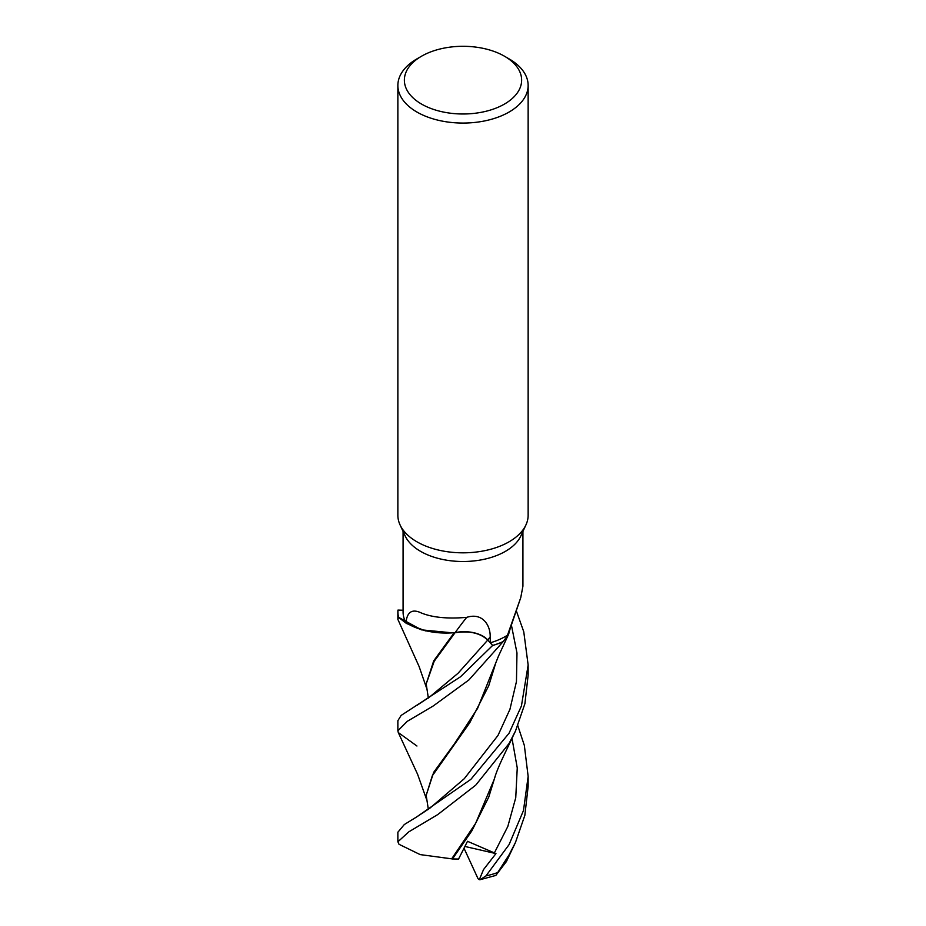 <?xml version="1.0" encoding="UTF-8"?>
<svg xmlns="http://www.w3.org/2000/svg" width="926" height="926" viewBox="0 0 926 926"><rect width="100%" height="100%" fill="white"/><g stroke="black" fill="none" stroke-linecap="round" stroke-linejoin="round"><path stroke-width="1.39" d="M510.573 627.261L508.629 634.206L503.258 641.521A65.075 37.572 180 0 1 492.632 645.457L487.759 640.063C480.004 632.921 469.077 630.49 454.99 632.782L453.856 632.632M398.504 617.283L421.376 629.83L452.328 632.852L421.411 629.842L398.597 617.376A65.075 37.572 180 0 1 398.018 610.095L397.949 610.095A65.133 37.607 180 0 0 397.867 612.005L397.867 619.378L398.504 617.283A65.133 37.607 180 0 1 397.867 612.005M504.462 56.208L509.057 58.87A65.144 37.607 180 0 1 528.144 85.47L528.144 515.215A65.144 37.607 180 0 1 525.945 524.892A65.144 37.607 180 0 1 509.057 541.814A65.144 37.607 180 0 1 446.1 551.537A65.144 37.607 180 0 1 400.055 524.892A65.144 37.607 180 0 1 397.867 515.215L397.867 85.47A65.144 37.607 180 0 1 416.943 58.87L421.55 56.208A58.627 33.845 180 0 1 504.462 56.208A58.627 33.845 180 0 1 504.45 104.082A58.627 33.845 180 0 1 421.55 104.082A58.627 33.845 180 0 1 421.55 56.208L416.943 58.87M525.945 524.892L520.91 535.807A59.924 34.598 180 0 1 505.376 551.375A59.924 34.598 180 0 1 447.443 560.323A59.924 34.598 180 0 1 405.09 535.807L400.055 524.892M528.144 85.47A65.144 37.607 180 0 1 509.057 112.058A65.144 37.607 180 0 1 438.079 120.206A65.144 37.607 180 0 1 397.867 85.47M405.982 622.654C407.07 611.785 412.232 608.579 421.469 613.035C432.65 617.526 447.733 618.973 466.692 617.364A1102.241 236.327 99.6 0 0 455.141 632.62A53.858 31.09 180 0 1 454.504 632.678A53.858 31.09 180 0 1 447.964 633.037A53.858 31.09 180 0 1 405.982 622.654A59.924 34.598 180 0 1 403.076 612.005L403.076 531.431M466.692 617.364C482.747 612.202 490.572 625.675 490.178 636.891L490.294 642.806A59.924 34.598 180 0 0 505.376 636.475A59.924 34.598 180 0 0 507.494 635.19L520.748 597.664L522.924 586.204L522.924 531.431M455.141 632.62A26.495 15.291 180 0 1 487.817 640.016L490.294 642.806M403.076 610.234L398.018 610.095A65.075 37.572 180 0 0 398.597 617.376L406.456 623.464L425.416 630.849L447.964 633.037M520.748 597.664L509.265 631.219A53.858 31.09 180 0 1 507.494 635.19M503.165 641.614L508.64 634.194L503.258 641.521A65.075 37.572 180 0 1 492.632 645.457L460.477 676.79L401.132 715.428L397.867 720.694L397.867 730.776L407.278 721.319L433.322 705.913L468.892 679.95L503.165 641.614A65.133 37.607 180 0 1 492.667 645.491M429.768 696.873L458.034 673.271L487.77 640.04L492.632 645.457L487.77 640.04C480.027 632.863 469.112 630.432 455.013 632.747L454.504 632.678M428.356 698.077L426.191 683.932L434.201 661.268L455.013 632.747M416.943 746.02L398.284 732.547L397.867 730.776M426.469 687.752L419.108 666.523L397.867 619.378M517.819 725.706L524.347 745.442L528.144 776.382L523.479 810.528L509.069 844.628L485.976 875.892L480.177 879.677L479.309 879.7L483.534 869.56L495.954 853.598L467.503 841.294L458.555 859.039L452.444 858.969L471.809 830.911L488.743 797.124L495.723 774.541M506.453 861.458L495.838 875.429L509.057 854.906L515.469 842.475L524.845 815.378L528.144 786.487L528.144 776.382M516.222 610.558L523.769 631.787L528.144 664.995L521.431 705.948L509.057 733.23L470.883 779.345L416.654 816.94L404.292 824.557L397.867 832.254M451.691 858.842L420.149 854.594L399.025 844.304L397.891 841.78L408.829 831.826L437.709 814.602L475.733 785.155L509.057 743.509L515.469 731.077L524.915 703.667L528.144 675.089L528.144 664.995M426.191 683.932L433.715 660.851L454.215 632.701M451.68 858.842L475.617 823.376L494.16 779.518C496.556 771.161 500.028 763.533 505.92 751.148L515.469 731.077M452.444 858.969L451.321 858.784M428.356 809.486L426.191 795.33L432.257 775.884L469.818 722.65L488.743 685.738L495.723 663.132M508.629 634.217L498.524 656.025L477.608 708.367L454.435 743.798L433.692 772.296L426.191 795.33M480.177 879.677L495.838 875.429M495.954 853.598L464.91 846.457M479.309 879.7L478.059 878.739L464.019 848.239M487.817 640.016A1093.71 234.498 99.6 0 1 490.178 636.891M497.169 872.72A65.144 37.607 180 0 1 485.976 875.892M397.891 841.78A65.144 37.607 180 0 1 397.867 840.704L397.867 832.08M494.299 853.066L507.818 826.455L515.747 797.726L517.252 767.909L512.02 738.485M416.654 816.94L429.895 808.167L464.273 778.697L498.003 735.418L509.937 709.328L516.453 681.548L516.974 652.98L511.36 624.888M429.838 696.815L416.688 705.519M515.469 842.475L506.267 861.84M426.469 799.15L417.591 774.263L398.284 732.547M397.891 841.838L397.867 840.704"/></g></svg>
